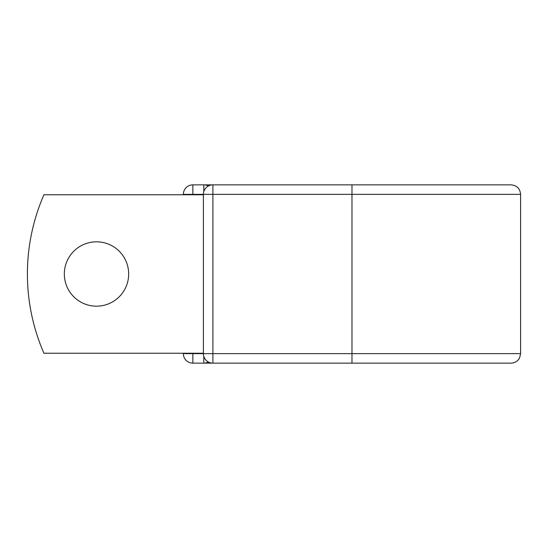<?xml version="1.0" encoding="UTF-8"?>
<svg xmlns="http://www.w3.org/2000/svg" width="548" height="548" viewBox="0 0 548 548"><rect width="100%" height="100%" fill="white"/><g stroke="black" fill="none" stroke-linecap="round" stroke-linejoin="round"><path stroke-width="0.82" d="M128.67 274A32.174 32.174 0 0 0 96.496 241.826A32.174 32.174 0 0 0 64.328 274A32.174 32.174 0 0 0 96.496 306.174A32.174 32.174 0 0 0 128.67 274M351.974 184.854L212.905 184.854L212.905 194.362L520.6 194.362C520.038 188.587 516.867 185.416 511.092 184.854L351.974 184.854L351.974 363.146L192.855 363.146A9.508 9.508 0 0 1 183.347 353.638L183.347 353.241M183.347 194.759L183.347 194.362A9.508 9.508 0 0 1 192.855 184.854L203.794 184.854A9.508 9.508 0 0 1 208.35 186.019A9.508 9.508 0 0 0 203.794 184.854L212.905 184.854A9.508 9.508 0 0 0 203.397 194.362L192.855 194.362L192.855 194.759M351.974 363.146L511.092 363.146C514.949 362.995 517.798 361.221 519.627 357.823L520.6 353.638L520.6 194.362M192.855 353.241L192.855 353.638L203.397 353.638L203.397 194.362A9.508 9.508 0 0 1 212.905 184.854M203.397 353.241L43.936 353.241A198.102 198.102 0 0 1 43.936 194.759L203.397 194.759M203.794 363.146A9.508 9.508 0 0 0 208.35 361.981A9.508 9.508 0 0 1 203.794 363.146L203.794 356.351M203.397 353.638A9.508 9.508 0 0 0 212.905 363.146L212.905 353.638L203.397 353.638A9.508 9.508 0 0 0 212.905 363.146M183.347 194.362A9.508 9.508 0 0 1 192.855 184.854L192.855 194.362L183.347 194.362M192.855 363.146A9.508 9.508 0 0 1 183.347 353.638L192.855 353.638L192.855 363.146M203.397 194.362L212.905 194.362L212.905 353.638L520.6 353.638M203.794 191.649L203.794 184.854"/></g></svg>
